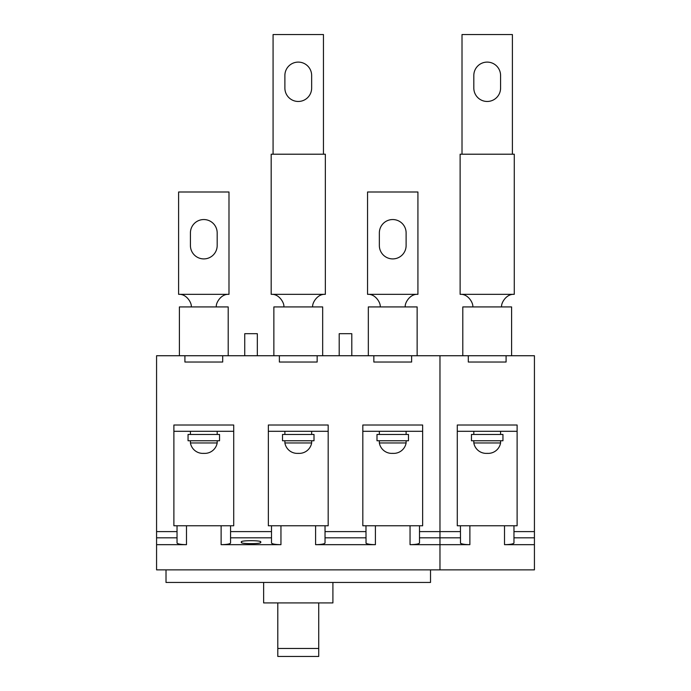 <?xml version="1.0" encoding="UTF-8"?>
<svg xmlns="http://www.w3.org/2000/svg" width="691" height="691" viewBox="0 0 691 691"><rect width="100%" height="100%" fill="white"/><g stroke="black" fill="none" stroke-linecap="round" stroke-linejoin="round"><path stroke-width="1.04" d="M179.401 355.735L179.401 306.925L228.203 306.925L228.203 355.735M190.422 245.521A13.379 13.379 0 0 0 203.802 258.909A13.379 13.379 0 0 0 217.181 245.521L217.181 232.927A13.379 13.379 0 0 0 203.802 219.548A13.379 13.379 0 0 0 190.422 232.927L190.422 245.521A13.379 13.379 0 0 0 203.802 258.909A13.379 13.379 0 0 0 217.181 245.521M216.395 306.925C215.393 303.954 220.584 293.684 228.989 294.331L228.989 191.994L178.606 191.994L178.606 294.331C186.993 293.684 192.202 303.91 191.208 306.925M368.329 355.735L368.329 306.925L417.139 306.925L417.139 355.735M379.35 245.521A13.379 13.379 0 0 0 392.73 258.909A13.379 13.379 0 0 0 406.118 245.521L406.118 232.927A13.379 13.379 0 0 0 392.73 219.548A13.379 13.379 0 0 0 379.35 232.927L379.35 245.521A13.379 13.379 0 0 0 392.73 258.909A13.379 13.379 0 0 0 406.118 245.521M405.332 306.925C404.321 303.954 409.513 293.684 417.925 294.331L417.925 191.994L367.543 191.994L367.543 294.331C375.921 293.684 381.138 303.91 380.136 306.925M184.912 355.735L222.692 355.735L222.692 362.032L184.912 362.032L184.912 355.735L156.572 355.735L156.572 531.604L177.034 531.604L177.034 542.996C177.639 544.007 180.783 544.56 186.484 544.663L156.572 544.663L156.572 531.604M373.84 355.735L411.629 355.735L411.629 362.032L373.84 362.032L373.84 355.735L222.692 355.735M317.16 355.735L317.16 362.032L279.371 362.032L279.371 355.735M468.308 355.735L506.088 355.735L506.088 362.032L468.308 362.032L468.308 355.735L411.629 355.735M406.118 232.927A13.379 13.379 0 0 0 392.73 219.548A13.379 13.379 0 0 0 379.35 232.927M217.181 232.927A13.379 13.379 0 0 0 203.802 219.548A13.379 13.379 0 0 0 190.422 232.927M244.735 355.735L244.735 333.693L257.328 333.693L257.328 355.735M339.203 355.735L339.203 333.693L351.797 333.693L351.797 355.735M156.572 544.663L156.572 569.859L534.428 569.859L534.428 544.663L504.516 544.663C510.217 544.56 513.361 544.007 513.966 542.996L513.966 525.773L517.11 525.773L517.11 425.008L457.287 425.008L457.287 431.305L517.11 431.305L517.11 425.008L457.287 425.008L457.287 525.773L460.431 525.773L460.5 543.204M504.516 544.663L504.516 525.773L469.88 525.773L469.88 544.663L439.968 544.663L439.968 569.859L439.968 355.735L439.968 544.663L410.048 544.663C415.749 544.56 418.901 544.007 419.497 542.996L419.497 525.773L422.65 525.773L422.65 425.008L362.818 425.008L362.818 431.305L422.65 431.305L422.65 425.008L362.818 425.008L362.818 525.773L365.971 525.773L366.04 543.204M410.048 544.663L410.048 525.773L375.412 525.773L375.412 544.663L315.588 544.663C321.28 544.56 324.433 544.007 325.029 542.996L325.029 525.773L328.182 525.773L328.182 425.008L268.35 425.008L328.182 425.008L328.182 431.305L268.35 431.305L268.35 425.008L268.35 525.773L271.503 525.773L271.503 542.996C272.099 544.007 275.251 544.56 280.952 544.663L221.12 544.663C226.821 544.56 229.965 544.007 230.569 542.996L230.569 525.773L233.713 525.773L233.713 425.008L173.89 425.008L173.89 525.773L177.034 525.773L177.034 531.604M173.89 431.305L173.89 425.008L233.713 425.008L233.713 431.305L173.89 431.305M502.944 440.754L471.452 440.754L471.452 434.458L502.944 434.458L502.944 440.754M473.819 431.305L473.819 434.458M473.819 440.754L473.819 442.957A12.593 12.593 0 0 0 487.198 453.348A12.593 12.593 0 0 0 500.578 442.957L473.819 442.957M500.578 431.305L500.578 434.458M500.578 440.754L500.578 442.957M408.476 440.754L376.992 440.754L376.992 434.458L408.476 434.458L408.476 440.754M314.008 440.754L282.524 440.754L282.524 434.458L314.008 434.458L314.008 440.754M219.548 440.754L188.056 440.754L188.056 434.458L219.548 434.458L219.548 440.754M379.35 431.305L379.35 434.458M379.35 440.754L379.35 442.957A12.593 12.593 0 0 0 392.73 453.348A12.593 12.593 0 0 0 406.118 442.957L379.35 442.957M406.118 431.305L406.118 434.458M406.118 440.754L406.118 442.957M284.882 431.305L284.882 434.458M284.882 440.754L284.882 442.957A12.593 12.593 0 0 0 298.27 453.348A12.593 12.593 0 0 0 311.65 442.957L284.882 442.957M311.65 431.305L311.65 434.458M311.65 440.754L311.65 442.957M190.422 431.305L190.422 434.458M190.422 440.754L190.422 442.957A12.593 12.593 0 0 0 203.802 453.348A12.593 12.593 0 0 0 217.181 442.957L190.422 442.957M217.181 431.305L217.181 434.458M217.181 440.754L217.181 442.957M260.481 542.167C263.841 544.145 238.231 544.145 241.591 542.167C238.231 540.189 263.841 540.189 260.481 542.167M230.569 542.996C229.965 544.007 226.821 544.56 221.12 544.663L221.12 525.773L186.484 525.773L186.484 544.663M315.588 544.663L315.588 525.773L280.952 525.773L280.952 544.663M321.194 544.344L323.379 543.938M367.249 543.834L369.659 544.318M375.412 544.663C369.72 544.56 366.567 544.007 365.971 542.996M178.693 543.938L180.878 544.344M430.519 569.859L430.519 582.453L166.013 582.453L166.013 569.859M332.907 582.453L332.907 602.923L263.634 602.923L263.634 582.453M277.799 602.923L277.799 656.45L318.732 656.45L318.732 648.469L277.799 648.469M318.732 602.923L318.732 648.469M177.034 525.773L186.484 525.773M221.12 525.773L230.569 525.773M271.503 525.773L280.952 525.773M315.588 525.773L325.029 525.773M365.971 525.773L375.412 525.773M410.048 525.773L419.497 525.773M461.718 543.834L464.127 544.318M506.088 355.735L534.428 355.735L534.428 537.814L513.966 537.814M469.88 544.663C464.179 544.56 461.035 544.007 460.431 542.996M534.428 544.663L534.428 537.814M460.431 525.773L469.88 525.773M504.516 525.773L513.966 525.773M311.65 75.483A13.379 13.379 0 0 0 298.27 62.104A13.379 13.379 0 0 0 284.882 75.483A13.379 13.379 0 0 1 298.27 62.104A13.379 13.379 0 0 1 311.65 75.483L311.65 88.077A13.379 13.379 0 0 1 298.27 101.465A13.379 13.379 0 0 1 284.882 88.077A13.379 13.379 0 0 0 298.27 101.465A13.379 13.379 0 0 0 311.65 88.077M273.861 355.735L273.861 306.925L322.671 306.925L322.671 355.735M312.755 306.925C311.727 304.075 316.884 293.675 325.349 294.331L325.349 154.205L271.183 154.205L271.183 294.331C279.63 293.675 284.796 304.04 283.785 306.925M323.457 154.205L323.457 34.55L273.075 34.55L273.075 154.205M284.882 88.077L284.882 75.483M500.578 75.483A13.379 13.379 0 0 0 487.198 62.104A13.379 13.379 0 0 1 500.578 75.483L500.578 88.077A13.379 13.379 0 0 1 487.198 101.465A13.379 13.379 0 0 1 473.819 88.077L473.819 75.483A13.379 13.379 0 0 1 487.198 62.104A13.379 13.379 0 0 0 473.819 75.483M462.797 355.735L462.797 306.925L511.599 306.925L511.599 355.735M501.683 306.925C500.655 304.075 505.812 293.675 514.277 294.331L514.277 154.205L460.12 154.205L460.12 294.331C468.567 293.675 473.732 304.04 472.713 306.925M512.394 154.205L512.394 34.55L462.011 34.55L462.011 154.205M473.819 88.077A13.379 13.379 0 0 0 487.198 101.465A13.379 13.379 0 0 0 500.578 88.077M178.606 294.331L228.989 294.331M367.543 294.331L417.925 294.331M365.971 537.814L325.029 537.814M271.503 537.814L230.569 537.814M177.034 537.814L156.572 537.814M419.497 531.604L460.431 531.604M230.569 531.604L271.503 531.604M325.029 531.604L365.971 531.604M460.431 537.814L419.497 537.814M513.966 531.604L534.428 531.604M271.183 294.331L325.349 294.331M460.12 294.331L514.277 294.331M486.222 453.382L488.174 453.382M391.754 453.382L393.706 453.382M297.294 453.382L299.246 453.382M202.826 453.382L204.778 453.382"/></g></svg>
